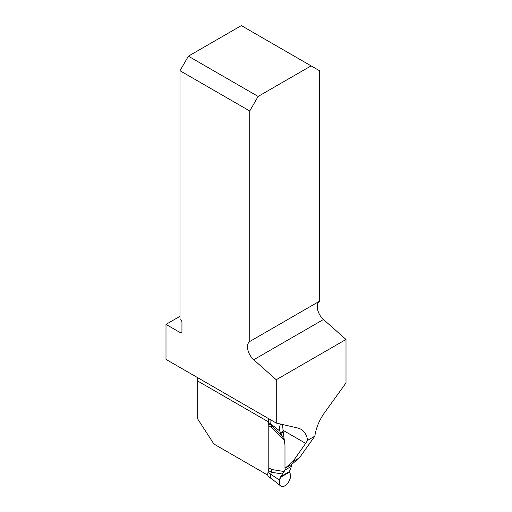 <?xml version="1.0" encoding="UTF-8"?>
<svg xmlns="http://www.w3.org/2000/svg" width="512" height="512" viewBox="0 0 512 512"><rect width="100%" height="100%" fill="white"/><g stroke="black" fill="none" stroke-linecap="round" stroke-linejoin="round"><path stroke-width="0.77" d="M268.589 418.624A33.638 19.424 -60 0 1 268.794 422.067M268.794 470.758L268.794 423.821M267.757 475.117L213.901 444.019L197.69 418.95L197.69 381.018A33.638 19.424 -60 0 0 197.485 377.574M276.256 423.053L297.805 428.032A33.638 19.424 -60 0 1 300.979 429.274A33.638 19.424 -60 0 1 307.622 440.333L314.848 436.154A33.638 19.424 -60 0 1 324.666 412.525L346.003 382.95L346.003 339.462L276.256 379.731L276.256 423.053L165.997 359.392L165.997 324.384L180.544 332.787L181.946 331.981L181.946 322.285A1.978 1.146 60 0 0 180.544 319.859L179.987 319.539L179.987 70.72L249.741 110.989L249.741 341.498A11.872 6.854 -120 0 0 253.722 359.75L276.256 379.731M284.979 468.326L292.832 461.638L305.677 443.366L282.963 430.253L284.979 445.075L284.979 468.326L291.552 464.531L299.411 457.843L314.848 436.154M307.622 440.333L305.677 443.366M282.963 430.253A33.638 19.424 120 0 0 282.509 425.178L282.221 424.429M181.946 331.981A1.978 1.146 60 0 1 181.536 332.883A1.978 1.146 60 0 1 180.544 332.787M179.987 70.72L188.384 56.179L241.344 25.6L319.488 70.72L319.488 301.222A11.872 6.854 -120 0 0 323.475 319.482L346.003 339.462M319.488 301.222L249.741 341.498M311.098 65.869L258.131 96.448L249.741 110.989M188.384 56.179L258.131 96.448M179.987 316.307L165.997 324.384M299.411 457.843L292.832 461.638M285.056 468.282L285.056 470.003L291.475 466.298L291.475 464.576M280.595 424.051A7.917 4.57 120 0 0 279.667 430.893L284.288 440.173M291.475 466.298L289.395 471.616L290.189 474.035A7.917 4.57 -60 0 1 287.731 483.264A7.917 4.57 -60 0 1 280.64 485.92A7.917 4.57 -60 0 1 279.667 480.109L280.755 476.602L285.056 470.003M284.224 439.981L271.661 427.514L270.771 423.93L270.925 419.974M280.64 485.92L271.526 478.65C270.515 477.734 270.259 476.224 270.771 474.118L271.661 469.504L284.224 471.552M268.128 418.355L267.974 422.31L268.794 424.845M268.794 469.018L267.974 472.506C267.43 474.81 267.763 476.371 268.986 477.203L271.782 478.822M280.39 477.402L289.466 472.16C291.168 474.72 290.765 478.176 288.275 482.541C282.918 490.47 276.627 485.024 280.39 477.402L289.466 472.16M267.763 421.472L197.69 381.018M253.722 359.75L323.475 319.482M268.864 425.901L271.661 427.514M268.864 467.891L271.661 469.504M268.486 423.642L271.283 425.254L282.63 436.512M267.974 422.31L270.771 423.93L279.667 430.893M282.63 474.048L271.283 472.198L268.486 470.586M267.974 472.506L279.667 480.109M280.755 476.602L289.395 471.616M280.755 433.478L283.155 432.096M280.39 432.768L283.034 431.238"/></g></svg>
